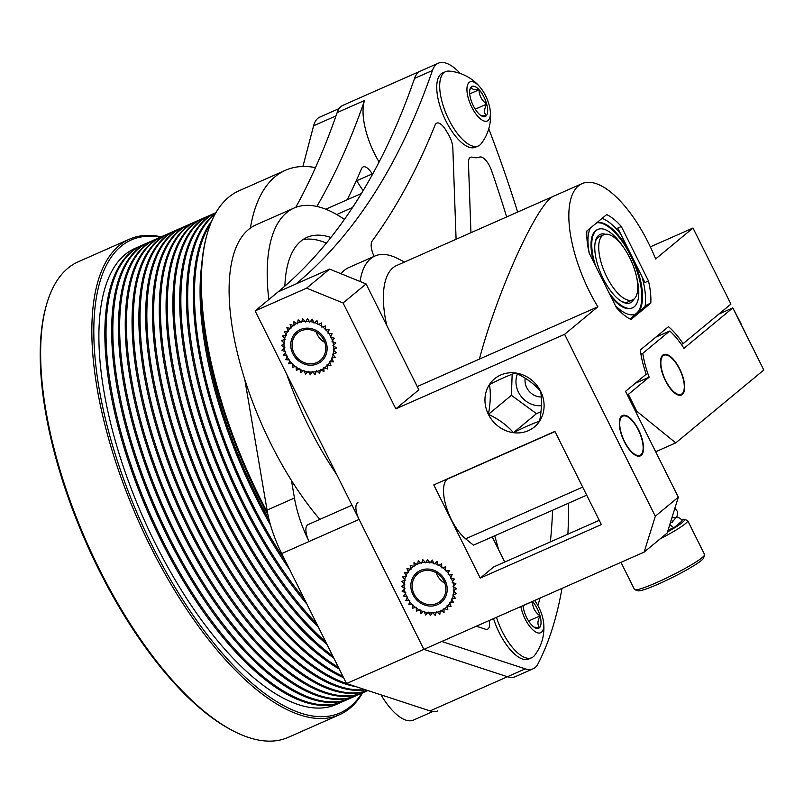 <?xml version="1.0" encoding="UTF-8"?>
<svg xmlns="http://www.w3.org/2000/svg" width="804" height="804" viewBox="0 0 804 804"><rect width="100%" height="100%" fill="white"/><g stroke="black" fill="none" stroke-linecap="round" stroke-linejoin="round"><path stroke-width="1.21" d="M361.458 193.473L325.781 209.221L361.458 193.473A1810.095 735.399 -113.8 0 1 352.534 207.543L336.695 214.537L352.534 207.543A1810.095 735.399 -113.8 0 0 361.458 193.473M337.157 112.58A1810.095 735.399 -113.8 0 1 295.792 207.352A1810.095 735.399 -113.8 0 0 337.157 112.58A51.275 20.834 66.2 0 1 343.067 105.264A51.275 20.834 66.2 0 0 337.157 112.58L364.544 100.49A51.275 20.834 66.2 0 0 379.106 162.026A51.275 20.834 66.2 0 1 364.544 100.49A1810.095 735.399 -113.8 0 1 316.856 206.457A1810.095 735.399 -113.8 0 0 364.544 100.49L337.157 112.58M430.05 710.907A51.275 20.834 66.2 0 0 437.838 710.867A51.275 20.834 66.2 0 1 430.05 710.907L346.504 683.551L430.05 710.907L507.435 676.737L423.889 649.371L346.504 683.551L281.712 553.584L346.504 683.551L423.889 649.371L359.097 519.414A14.241 5.789 -113.8 0 1 357.941 502.57A14.241 5.789 -113.8 0 0 359.097 519.414L309.088 541.494A71.214 28.934 -113.8 0 1 294.445 498.018L267.059 510.108A71.214 28.934 66.2 0 0 281.712 553.584A71.214 28.934 66.2 0 1 267.059 510.108L244.788 379.458L267.059 510.108L294.445 498.018L291.45 480.45L294.445 498.018A71.214 28.934 -113.8 0 0 309.088 541.494L281.712 553.584L309.088 541.494A14.241 5.789 66.2 0 1 307.942 524.65A14.241 5.789 66.2 0 0 309.088 541.494L359.097 519.414L423.889 649.371L507.435 676.737L423.889 649.371L644.145 552.107L667.159 533.052L678.325 497.184L625.542 391.327L646.215 374.222A59.818 24.301 -113.8 0 1 640.306 350.011L668.486 326.685A59.818 24.301 -113.8 0 1 683.119 343.67L730.936 304.083L693.008 228.024L655.622 258.968A91.153 37.034 66.2 0 0 582.016 183.644A91.153 37.034 66.2 0 0 597.854 306.796L479.395 359.107C497.766 289.721 538.509 200.789 554.137 195.965L582.016 183.644A91.153 37.034 66.2 0 0 597.854 306.796L564.609 334.313L655.31 516.238L644.145 552.107L667.159 533.052L678.325 497.184L655.31 516.238L644.145 552.107L423.889 649.371L255.129 310.887L423.889 649.371L507.435 676.737L430.05 710.907M347.207 199.764A1838.577 746.966 66.2 0 0 361.589 168.599A14.241 5.789 -113.8 0 1 363.086 166.93A14.241 5.789 -113.8 0 1 372.222 173.915A79.767 32.401 66.2 0 0 372.503 174.388A79.767 32.401 66.2 0 1 372.222 173.915A14.241 5.789 -113.8 0 0 363.086 166.93A14.241 5.789 -113.8 0 0 361.589 168.599A1838.577 746.966 66.2 0 1 347.207 199.764M515.223 676.697A51.275 20.834 -113.8 0 1 507.435 676.737A51.275 20.834 -113.8 0 0 515.223 676.697A51.275 20.834 -113.8 0 1 507.435 676.737A51.275 20.834 -113.8 0 0 515.223 676.697L533.082 668.807A51.275 20.834 -113.8 0 1 525.293 668.848L441.748 641.481L525.293 668.848L507.435 676.737L525.293 668.848A51.275 20.834 -113.8 0 0 533.082 668.807L515.223 676.697M414.542 78.4A51.275 20.834 -113.8 0 1 420.452 71.094L343.067 105.264L420.452 71.094A51.275 20.834 -113.8 0 0 414.542 78.4A51.275 20.834 -113.8 0 1 420.452 71.094A51.275 20.834 -113.8 0 0 414.542 78.4A1810.095 735.399 66.2 0 1 278.144 291.842L255.129 310.887L306.615 288.154L329.63 269.099L295.993 283.953A1810.095 735.399 66.2 0 0 432.401 70.521A51.275 20.834 -113.8 0 1 438.311 63.204A51.275 20.834 -113.8 0 1 460.26 73.465A51.275 20.834 -113.8 0 0 438.311 63.204L420.452 71.094L438.311 63.204A51.275 20.834 -113.8 0 0 432.401 70.521L414.542 78.4A1810.095 735.399 66.2 0 1 278.144 291.842L255.129 310.887L306.615 288.154L343.077 302.987L366.081 283.943L329.63 269.099L295.993 283.953A1810.095 735.399 66.2 0 0 432.401 70.521L414.542 78.4M599.241 520.319L493.706 566.931L480.229 578.086L433.778 484.912L554.911 431.406L601.372 524.59L480.229 578.086L433.778 484.912L554.911 431.406L601.372 524.59L480.229 578.086L493.706 566.931L599.241 520.319M504.751 562.056L492.209 536.901L504.751 562.056M532.56 394.282A15.668 14.221 -129.6 0 0 541.303 396.985A15.668 14.221 -129.6 0 1 532.56 394.282A15.668 14.221 -129.6 0 1 525.183 378.161A15.668 14.221 -129.6 0 0 532.56 394.282M537.876 605.533A589.674 239.572 66.2 0 0 540.057 598.065M550.358 541.916A589.674 239.572 66.2 0 0 552.579 510.238M494.741 535.786L498.641 549.805M489.244 620.517A14.241 5.789 -113.8 0 1 487.556 629.18A14.241 5.789 -113.8 0 1 485.395 629.19L476.31 626.226M537.976 663.883A51.275 20.834 -113.8 0 1 533.082 668.807A51.275 20.834 -113.8 0 0 537.976 663.883A618.165 251.139 -113.8 0 0 561.996 588.387A618.165 251.139 -113.8 0 1 537.976 663.883M488.772 128.751A618.165 251.139 -113.8 0 1 517.665 212.065A618.165 251.139 -113.8 0 0 488.772 128.751M568.599 503.163A618.165 251.139 -113.8 0 1 567.885 534.168A618.165 251.139 -113.8 0 0 568.599 503.163M374.101 256.396A14.241 5.789 -113.8 0 1 372.172 241.029A1838.577 746.966 -113.8 0 0 435.135 124.901A14.241 5.789 -113.8 0 1 436.683 123.123A14.241 5.789 -113.8 0 1 446.039 130.489A51.275 20.834 -113.8 0 0 448.069 133.846A14.241 5.789 -113.8 0 1 452.833 147.906L456.089 239.26M506.661 216.929A589.674 239.572 66.2 0 0 491.505 170.488A14.241 5.789 -113.8 0 0 479.485 157.122A51.275 20.834 -113.8 0 1 472.511 157.232A14.241 5.789 -113.8 0 0 470.501 157.293A14.241 5.789 -113.8 0 0 468.451 162.85L470.943 232.698M417.246 386.553L597.854 306.796L564.609 334.313L395.849 408.844L418.864 389.799L366.081 283.943L329.63 269.099L306.615 288.154L343.077 302.987L395.849 408.844L418.864 389.799L366.081 283.943L343.077 302.987L395.849 408.844L564.609 334.313L655.31 516.238L678.325 497.184L625.542 391.327L646.215 374.222A59.818 24.301 -113.8 0 1 640.306 350.011L668.486 326.685A59.818 24.301 -113.8 0 1 683.119 343.67L681.37 344.444L683.119 343.67L730.936 304.083L693.008 228.024L655.622 258.968A91.153 37.034 66.2 0 0 582.016 183.644L396.583 265.541A91.153 37.034 66.2 0 0 386.694 325.288M300.394 329.57A19.226 17.457 -129.6 0 0 296.666 331.871A19.226 17.457 -129.6 0 0 295.48 357.81A19.226 17.457 -129.6 0 0 321.188 361.498A19.226 17.457 -129.6 0 0 323.811 337.499A19.226 17.457 -129.6 0 0 300.394 329.57M420.492 570.438A19.226 17.457 -129.6 0 0 416.763 572.739A19.226 17.457 -129.6 0 0 415.578 598.678A19.226 17.457 -129.6 0 0 441.285 602.367A19.226 17.457 -129.6 0 0 443.898 578.367A19.226 17.457 -129.6 0 0 420.492 570.438M539.595 421.165A31.245 28.371 -129.6 0 0 540.64 391.307A31.245 28.371 -129.6 0 0 515.575 372.986A31.245 28.371 -129.6 0 0 489.455 384.523A31.245 28.371 -129.6 0 0 488.4 414.382A31.245 28.371 -129.6 0 0 513.475 432.693A31.245 28.371 -129.6 0 0 539.595 421.165C541.705 409.819 542.047 399.869 540.64 391.307C534.097 383.779 525.746 377.679 515.575 372.986C508.63 375.378 499.927 379.217 489.455 384.523C490.862 392.955 490.52 402.904 488.4 414.382C498.47 418.984 506.821 425.095 513.475 432.693C523.927 427.396 532.64 423.557 539.595 421.165A31.245 28.371 -129.6 0 0 540.64 391.307A31.245 28.371 -129.6 0 0 515.575 372.986A31.245 28.371 -129.6 0 0 489.455 384.523A31.245 28.371 -129.6 0 0 488.4 414.382A31.245 28.371 -129.6 0 0 513.475 432.693A31.245 28.371 -129.6 0 0 539.595 421.165C541.705 409.819 542.047 399.869 540.64 391.307C534.097 383.779 525.746 377.679 515.575 372.986C508.63 375.378 499.927 379.217 489.455 384.523C490.862 392.955 490.52 402.904 488.4 414.382C498.47 418.984 506.821 425.095 513.475 432.693C523.927 427.396 532.64 423.557 539.595 421.165M650.335 246.868L693.008 228.024L650.335 246.868M517.444 373.89A22.793 20.683 -129.6 0 0 520.902 396.111A22.793 20.683 -129.6 0 0 541.444 405.668A22.793 20.683 -129.6 0 1 520.902 396.111A22.793 20.683 -129.6 0 1 517.444 373.89M512.158 374.232L511.414 395.327L536.479 413.648L540.981 411.658L536.479 413.648L513.475 432.693L536.479 413.648L511.414 395.327L488.4 414.382L511.414 395.327L512.158 374.232M648.486 280.978L644.919 282.556L617.753 228.065L644.919 282.556L648.486 280.978A58.401 23.728 -113.8 0 1 650.798 303.118L647.23 304.696L629.974 318.967L647.23 304.696L650.798 303.118L631.019 319.489A58.401 23.728 -113.8 0 1 616.356 307.58L589.191 253.099A58.401 23.728 -113.8 0 1 586.88 230.959L606.658 214.588A58.401 23.728 -113.8 0 1 621.321 226.487L617.753 228.065L621.321 226.487L648.486 280.978A58.401 23.728 -113.8 0 1 650.798 303.118L631.019 319.489A58.401 23.728 -113.8 0 1 616.356 307.58L589.191 253.099A58.401 23.728 -113.8 0 1 586.88 230.959L606.658 214.588A58.401 23.728 -113.8 0 1 621.321 226.487L648.486 280.978M641.22 455.365A22.08 8.965 66.2 0 0 639.11 430.944A22.08 8.965 66.2 0 0 622.507 415.517A22.08 8.965 66.2 0 0 621.623 416.07A22.08 8.965 66.2 0 0 623.743 440.491A22.08 8.965 66.2 0 0 640.346 455.908A22.08 8.965 66.2 0 0 641.22 455.365A22.08 8.965 66.2 0 0 639.11 430.944A22.08 8.965 66.2 0 0 622.507 415.517A22.08 8.965 66.2 0 0 621.623 416.07A22.08 8.965 66.2 0 0 623.743 440.491A22.08 8.965 66.2 0 0 640.346 455.908A22.08 8.965 66.2 0 0 641.22 455.365M444.863 583.272A17.809 16.16 50.4 0 1 438.13 576.81A17.809 16.16 50.4 0 1 436.19 572.79M421.537 563.433L418.241 560.72L417.648 564.73L413.99 562.599L414.1 566.719L410.191 565.242L411.005 569.343L406.965 568.559L408.452 572.518L404.412 572.448L406.533 576.156L402.603 576.8L405.296 580.136L401.598 581.473L404.774 584.337L401.427 586.337L404.995 588.639L402.09 591.241L405.94 592.91L403.578 596.025L407.588 597.02L405.839 600.558L409.889 600.839L408.804 604.688L412.774 604.246L412.382 608.306L416.15 607.161L416.462 611.291L419.919 609.472L420.924 613.552L423.959 611.12L425.638 615.02L428.16 612.045L430.452 615.663L432.381 612.236L435.225 615.442L436.502 611.673L439.808 614.377L440.401 610.367L444.059 612.507L443.949 608.377L447.858 609.864L447.044 605.754L451.084 606.548L449.587 602.578L453.637 602.658L451.516 598.95L455.446 598.307L452.752 594.97L456.451 593.633L453.265 590.769L456.622 588.769L453.054 586.468L455.948 583.865L452.099 582.196L454.461 579.081L450.451 578.086L452.21 574.548L448.15 574.267L449.245 570.418L445.265 570.85L445.667 566.8L441.888 567.946L441.587 563.815L438.13 565.634L437.115 561.554L434.08 563.986L432.411 560.086L429.889 563.061L427.597 559.443L425.658 562.87L422.824 559.664L421.537 563.433M415.115 595.854A17.809 16.16 -129.6 0 0 440.381 601.271A17.809 16.16 -129.6 0 0 441.476 577.242A17.809 16.16 -129.6 0 0 417.668 573.835A17.809 16.16 -129.6 0 0 415.115 595.854M324.776 342.403A17.809 16.16 50.4 0 1 318.032 335.931A17.809 16.16 50.4 0 1 316.093 331.921M301.45 322.565L298.153 319.851L297.55 323.861L293.892 321.731L294.003 325.851L290.093 324.374L290.907 328.474L286.867 327.68L288.365 331.65L284.314 331.58L286.435 335.288L282.505 335.931L285.199 339.268L281.5 340.605L284.686 343.469L281.33 345.469L284.897 347.77L282.003 350.373L285.852 352.041L283.49 355.157L287.5 356.152L285.742 359.689L289.802 359.971L288.706 363.82L292.686 363.378L292.284 367.438L296.063 366.292L296.364 370.423L299.822 368.604L300.837 372.684L303.872 370.252L305.54 374.151L308.063 371.177L310.354 374.795L312.294 371.368L315.128 374.574L316.414 370.795L319.711 373.508L320.304 369.498L323.962 371.629L323.851 367.508L327.761 368.996L326.947 364.885L330.987 365.679L329.499 361.71L333.539 361.79L331.419 358.081L335.348 357.438L332.655 354.102L336.353 352.765L333.178 349.901L336.524 347.901L332.956 345.599L335.861 342.996L332.012 341.328L334.374 338.213L330.364 337.218L332.112 333.68L328.062 333.399L329.148 329.55L325.178 329.982L325.57 325.932L321.801 327.077L321.489 322.947L318.032 324.766L317.027 320.685L313.992 323.118L312.314 319.208L309.791 322.193L307.5 318.575L305.57 322.002L302.726 318.786L301.45 322.565M295.028 354.986A17.809 16.16 -129.6 0 0 320.283 360.393A17.809 16.16 -129.6 0 0 321.379 336.373A17.809 16.16 -129.6 0 0 297.58 332.967A17.809 16.16 -129.6 0 0 295.028 354.986M640.909 454.732A21.366 8.683 -113.8 0 1 640.054 455.265A21.366 8.683 -113.8 0 1 623.482 439.225A21.366 8.683 -113.8 0 1 622.788 416.171A21.366 8.683 -113.8 0 1 638.858 431.095A21.366 8.683 -113.8 0 1 640.909 454.732M667.481 531.997A36.823 3.839 -26.5 0 0 675.501 527.253A36.823 3.839 -26.5 0 0 684.194 519.354L687.309 520.379A39.165 4.09 153.5 0 1 687.701 520.66A39.165 4.09 153.5 0 1 678.073 528.781A39.165 4.09 153.5 0 1 659.994 538.981M684.194 519.354A36.823 3.839 -26.5 0 0 681.48 519.535M620.949 562.348L634.467 589.463A39.165 4.09 -26.5 0 0 634.848 589.754A39.165 4.09 -26.5 0 0 659.089 581.473A39.165 4.09 -26.5 0 0 694.947 562.629A39.165 4.09 -26.5 0 0 704.575 554.991A39.165 4.09 -26.5 0 0 704.575 554.509L687.701 520.66M704.575 554.991L703.51 558.107A36.823 3.839 153.5 0 1 694.465 565.282A36.823 3.839 153.5 0 1 660.757 583A36.823 3.839 153.5 0 1 637.974 590.779L634.848 589.754M669.923 524.168L671.079 522.379L670.285 523.002M668.114 529.967L673.792 527.876L682.204 520.831L673.792 527.876L669.601 524.409M523.062 605.583A16.442 6.683 66.2 0 0 523.977 610.548A16.442 6.683 66.2 0 0 531.555 624.919A16.442 6.683 66.2 0 0 535.253 627.904A16.442 6.683 66.2 0 0 539.595 627.602A16.442 6.683 66.2 0 0 540.057 615.914A16.442 6.683 66.2 0 0 532.469 601.543A16.442 6.683 66.2 0 0 532.399 601.452M534.047 627.17L539.595 627.602C537.263 624.798 537.424 620.909 540.057 615.914C535.042 612.216 532.519 607.422 532.469 601.543L532.198 601.543M496.47 617.321A40.592 16.492 66.2 0 0 514.188 649.451A40.592 16.492 66.2 0 0 531.715 657.732A40.592 16.492 66.2 0 0 534.6 655.401A45.175 45.175 0 0 0 543.424 621.271A21.366 8.683 66.2 0 0 534.62 600.477M493.525 618.618A40.592 16.492 66.2 0 0 528.771 659.039L531.715 657.732M520.841 606.558A21.366 8.683 66.2 0 0 531.424 628.416A21.366 8.683 66.2 0 0 543.424 621.271M528.59 620.979L540.057 615.914M523.072 605.693L532.469 601.543M480.702 115.374L486.249 115.806A16.442 6.683 66.2 0 0 486.701 104.118A16.442 6.683 66.2 0 0 479.124 89.746A16.442 6.683 66.2 0 0 471.084 87.063A16.442 6.683 66.2 0 0 469.998 89.154A16.442 6.683 66.2 0 0 470.631 98.751A16.442 6.683 66.2 0 0 478.209 113.123A16.442 6.683 66.2 0 0 481.897 116.108A16.442 6.683 66.2 0 0 486.249 115.806C483.918 113.002 484.068 109.113 486.701 104.118C481.696 100.42 479.164 95.636 479.124 89.746C473.958 89.947 471.285 89.053 471.084 87.063L469.807 90.018M480.41 87.586A45.175 45.175 0 0 0 449.235 71.114A40.592 16.492 66.2 0 0 445.567 71.677A40.592 16.492 66.2 0 0 439.718 84.5A40.592 16.492 66.2 0 0 460.843 137.655A40.592 16.492 66.2 0 0 478.37 145.946A40.592 16.492 66.2 0 0 481.254 143.604A45.175 45.175 0 0 0 490.078 109.475A21.366 8.683 66.2 0 0 480.41 87.586A21.366 8.683 66.2 0 0 466.993 87.907A21.366 8.683 66.2 0 0 478.068 116.62A21.366 8.683 66.2 0 0 490.078 109.475M445.567 71.677L442.622 72.973A40.592 16.492 66.2 0 0 436.763 85.797A40.592 16.492 66.2 0 0 450.401 128.992A40.592 16.492 66.2 0 0 475.425 147.243L478.37 145.946M475.234 109.183L486.701 104.118M469.717 93.897L479.124 89.746M740.976 324.062L763.8 370.011L732.826 307.892L683.963 348.343A55.546 22.572 66.2 0 0 669.772 330.987L642.808 353.308A55.546 22.572 66.2 0 0 649.15 377.156L628.366 394.372L636.778 411.256L675.752 442.893L763.8 370.011M655.672 451.768L675.752 442.893M635.713 411.728L636.778 411.256M627.301 394.844L628.366 394.372M447.687 478.762L447.175 479.184A34.894 14.181 66.2 0 0 446.32 506.982A34.894 14.181 66.2 0 0 465.637 538.811L582.689 487.113M635.24 383.307L649.15 377.156M640.909 354.152L642.808 353.308M655.853 337.137L669.772 330.987M465.637 538.811L473.476 545.172L586.699 495.174M682.365 394.442A22.08 8.965 66.2 0 0 680.244 370.021A22.08 8.965 66.2 0 0 663.642 354.594A22.08 8.965 66.2 0 0 664.355 378.413A22.08 8.965 66.2 0 0 681.48 394.985A22.08 8.965 66.2 0 0 682.365 394.442M718.917 314.032L732.826 307.892L741.187 323.972M404.533 262.024L397.467 258.456A108.61 44.119 66.2 0 0 374.955 256.014A108.61 44.119 66.2 0 0 360.081 281.5M341.087 273.762A108.61 44.119 -113.8 0 1 348.755 267.581L374.955 256.014M320.625 370.141A26.351 23.919 -129.6 0 0 325.731 366.986A26.351 23.919 -129.6 0 0 327.359 331.429A26.351 23.919 -129.6 0 0 292.123 326.384A26.351 23.919 -129.6 0 0 287.38 331.881A26.351 23.919 -129.6 0 0 290.947 362.463A26.351 23.919 -129.6 0 0 320.625 370.141M440.713 611.01A26.351 23.919 -129.6 0 0 445.828 607.854A26.351 23.919 -129.6 0 0 447.446 572.297A26.351 23.919 -129.6 0 0 412.221 567.252A26.351 23.919 -129.6 0 0 407.477 572.749A26.351 23.919 -129.6 0 0 411.045 603.332A26.351 23.919 -129.6 0 0 440.713 611.01M356.453 180.267A14.241 5.789 66.2 0 1 356.745 180.749A79.767 32.401 66.2 0 0 363.157 190.659M682.043 393.809A21.366 8.683 -113.8 0 1 681.199 394.342A21.366 8.683 -113.8 0 1 664.627 378.302A21.366 8.683 -113.8 0 1 663.933 355.247A21.366 8.683 -113.8 0 1 680.003 370.172A21.366 8.683 -113.8 0 1 682.043 393.809M250.366 228.075A259.943 105.605 -113.8 0 1 285.44 170.277A259.943 105.605 -113.8 0 1 315.48 167.604M201.392 299.741A249.26 101.264 66.2 0 0 209.633 363.277A249.26 101.264 66.2 0 0 269.159 520.017M269.209 520.228A247.833 100.691 -113.8 0 1 209.774 363.931A247.833 100.691 -113.8 0 1 209.703 363.609M270.556 525.173A249.26 101.264 -113.8 0 1 201.663 265.069M285.52 561.222A249.26 101.264 -113.8 0 1 202.829 366.282A249.26 101.264 -113.8 0 1 210.668 223.562M302.907 166.498L313.61 125.776A49.848 20.251 -113.8 0 1 319.831 117.082L339.177 108.54M211.784 220.889A249.26 101.264 66.2 0 0 289.772 569.765M285.591 561.373A247.833 100.691 -113.8 0 1 202.97 366.936A247.833 100.691 -113.8 0 1 202.899 366.614M304.475 599.241A249.26 101.264 -113.8 0 1 288.144 577.885A249.26 101.264 -113.8 0 1 196.025 369.287A249.26 101.264 -113.8 0 1 214.859 214.547M215.201 213.934A249.26 101.264 66.2 0 0 197 379.498A249.26 101.264 66.2 0 0 306.917 604.156M287.953 577.614A247.833 100.691 -113.8 0 1 287.762 577.352A247.833 100.691 -113.8 0 1 196.166 369.94A247.833 100.691 -113.8 0 1 196.096 369.619M316.645 623.653A249.26 101.264 -113.8 0 1 281.34 580.89A249.26 101.264 -113.8 0 1 189.221 372.292A249.26 101.264 -113.8 0 1 215.904 212.688M215.914 212.668A249.26 101.264 66.2 0 0 215.773 212.728A249.26 101.264 66.2 0 0 191.573 388.171A249.26 101.264 66.2 0 0 318.404 627.19M281.149 580.619A247.833 100.691 -113.8 0 1 280.958 580.357A247.833 100.691 -113.8 0 1 189.362 372.945A247.833 100.691 -113.8 0 1 189.292 372.614M325.69 641.813A249.26 101.264 -113.8 0 1 274.536 583.895A249.26 101.264 -113.8 0 1 182.418 375.297A249.26 101.264 -113.8 0 1 210.156 215.201L215.773 212.728M209.563 215.472A249.26 101.264 66.2 0 0 208.97 215.733A249.26 101.264 66.2 0 0 188.126 404.03A249.26 101.264 66.2 0 0 327.057 644.537M274.345 583.624A247.833 100.691 -113.8 0 1 274.154 583.362A247.833 100.691 -113.8 0 1 182.558 375.95A247.833 100.691 -113.8 0 1 182.488 375.619M332.776 656.004A249.26 101.264 -113.8 0 1 325.318 650.245A249.26 101.264 -113.8 0 1 267.732 586.9A249.26 101.264 -113.8 0 1 175.614 378.302A249.26 101.264 -113.8 0 1 203.352 218.206L208.97 215.733M202.759 218.477A249.26 101.264 66.2 0 0 202.166 218.738A249.26 101.264 66.2 0 0 182.237 410.311A249.26 101.264 66.2 0 0 324.133 650.768A249.26 101.264 66.2 0 0 333.851 658.174M267.541 586.629A247.833 100.691 -113.8 0 1 267.35 586.357A247.833 100.691 -113.8 0 1 175.754 378.955A247.833 100.691 -113.8 0 1 175.684 378.624M338.414 667.31A249.26 101.264 -113.8 0 1 318.515 653.25A249.26 101.264 -113.8 0 1 260.928 589.905A249.26 101.264 -113.8 0 1 168.81 381.307A249.26 101.264 -113.8 0 1 196.558 221.211L202.166 218.738M195.965 221.482A249.26 101.264 66.2 0 0 195.362 221.743A249.26 101.264 66.2 0 0 175.433 413.316A249.26 101.264 66.2 0 0 317.329 653.773A249.26 101.264 66.2 0 0 339.278 669.049M260.737 589.634A247.833 100.691 -113.8 0 1 260.546 589.362A247.833 100.691 -113.8 0 1 168.951 381.96A247.833 100.691 -113.8 0 1 168.88 381.629M342.906 676.335A249.26 101.264 -113.8 0 1 311.711 656.255A249.26 101.264 -113.8 0 1 254.134 592.91A249.26 101.264 -113.8 0 1 162.006 384.312A249.26 101.264 -113.8 0 1 189.754 224.215L195.362 221.743M189.161 224.487A249.26 101.264 66.2 0 0 188.558 224.748A249.26 101.264 66.2 0 0 168.629 416.321A249.26 101.264 66.2 0 0 310.525 656.778A249.26 101.264 66.2 0 0 343.589 677.712M253.933 592.638A247.833 100.691 -113.8 0 1 253.742 592.367A247.833 100.691 -113.8 0 1 162.147 384.965A247.833 100.691 -113.8 0 1 162.076 384.634M346.454 683.45A249.26 101.264 -113.8 0 1 304.907 659.25A249.26 101.264 -113.8 0 1 247.33 595.915A249.26 101.264 -113.8 0 1 155.202 387.317A249.26 101.264 -113.8 0 1 182.95 227.22L188.558 224.748M182.357 227.492A249.26 101.264 66.2 0 0 181.754 227.753A249.26 101.264 66.2 0 0 161.825 419.316A249.26 101.264 66.2 0 0 303.721 659.782A249.26 101.264 66.2 0 0 355.881 686.616M247.129 595.643A247.833 100.691 -113.8 0 1 246.939 595.372A247.833 100.691 -113.8 0 1 155.343 387.97A247.833 100.691 -113.8 0 1 155.272 387.639M364.986 689.601A249.26 101.264 -113.8 0 1 298.103 662.255A249.26 101.264 -113.8 0 1 240.527 598.92A249.26 101.264 -113.8 0 1 148.398 390.322A249.26 101.264 -113.8 0 1 176.146 230.225L181.754 227.753M175.553 230.497A249.26 101.264 66.2 0 0 174.95 230.748A249.26 101.264 66.2 0 0 155.021 422.321A249.26 101.264 66.2 0 0 296.917 662.787A249.26 101.264 66.2 0 0 365.78 689.862M240.326 598.648A247.833 100.691 -113.8 0 1 240.135 598.377A247.833 100.691 -113.8 0 1 148.539 390.965A247.833 100.691 -113.8 0 1 148.469 390.643M367.649 690.475A249.26 101.264 -113.8 0 1 291.299 665.26A249.26 101.264 -113.8 0 1 233.723 601.925A249.26 101.264 -113.8 0 1 141.594 393.327A249.26 101.264 -113.8 0 1 169.342 233.23L174.95 230.748M168.75 233.502A249.26 101.264 66.2 0 0 168.147 233.753A249.26 101.264 66.2 0 0 148.217 425.326A249.26 101.264 66.2 0 0 290.113 665.792A249.26 101.264 66.2 0 0 367.78 690.515M233.522 601.653A247.833 100.691 -113.8 0 1 233.331 601.382A247.833 100.691 -113.8 0 1 141.735 393.97A247.833 100.691 -113.8 0 1 141.665 393.648M367.84 690.535L363.931 692.264A249.26 101.264 -113.8 0 1 284.495 668.265A249.26 101.264 -113.8 0 1 226.919 604.93A249.26 101.264 -113.8 0 1 134.791 396.332A249.26 101.264 -113.8 0 1 162.539 236.235L168.147 233.753M161.946 236.507A249.26 101.264 66.2 0 0 161.343 236.758A249.26 101.264 66.2 0 0 141.414 428.331A249.26 101.264 66.2 0 0 283.309 668.797A249.26 101.264 66.2 0 0 362.735 692.787A249.26 101.264 66.2 0 0 363.328 692.525M226.718 604.658A247.833 100.691 -113.8 0 1 226.527 604.387A247.833 100.691 -113.8 0 1 134.931 396.975A247.833 100.691 -113.8 0 1 134.861 396.653M362.735 692.787L357.127 695.269A249.26 101.264 -113.8 0 1 277.692 671.27A249.26 101.264 -113.8 0 1 220.115 607.935A249.26 101.264 -113.8 0 1 127.997 399.337A249.26 101.264 -113.8 0 1 155.735 239.24L161.343 236.758M155.142 239.512A249.26 101.264 66.2 0 0 154.539 239.763A249.26 101.264 66.2 0 0 134.62 431.336A249.26 101.264 66.2 0 0 276.506 671.802A249.26 101.264 66.2 0 0 355.931 695.792A249.26 101.264 66.2 0 0 356.524 695.53M219.924 607.663A247.833 100.691 -113.8 0 1 219.723 607.392A247.833 100.691 -113.8 0 1 128.127 399.98A247.833 100.691 -113.8 0 1 128.057 399.658M355.931 695.792L350.323 698.274A249.26 101.264 -113.8 0 1 270.898 674.275A249.26 101.264 -113.8 0 1 213.311 610.939A249.26 101.264 -113.8 0 1 121.193 402.332A249.26 101.264 -113.8 0 1 148.931 242.245L154.539 239.763M148.338 242.517A249.26 101.264 66.2 0 0 147.745 242.768A249.26 101.264 66.2 0 0 127.816 434.341A249.26 101.264 66.2 0 0 269.702 674.807A249.26 101.264 66.2 0 0 349.127 698.797A249.26 101.264 66.2 0 0 349.72 698.535M213.12 610.668A247.833 100.691 -113.8 0 1 212.919 610.397A247.833 100.691 -113.8 0 1 121.324 402.985A247.833 100.691 -113.8 0 1 121.263 402.663M141.534 245.521A249.26 101.264 66.2 0 0 140.941 245.773L134.982 248.406A249.26 101.264 66.2 0 0 115.052 439.979A249.26 101.264 66.2 0 0 256.948 680.435A249.26 101.264 66.2 0 0 336.373 704.435L342.323 701.802A249.26 101.264 66.2 0 0 342.916 701.53M140.941 245.773A249.26 101.264 66.2 0 0 121.012 437.346A249.26 101.264 66.2 0 0 262.898 677.802A249.26 101.264 66.2 0 0 342.323 701.802M349.127 698.797L343.519 701.279A249.26 101.264 -113.8 0 1 264.094 677.28A249.26 101.264 -113.8 0 1 206.507 613.944A249.26 101.264 -113.8 0 1 114.389 405.337A249.26 101.264 -113.8 0 1 142.127 245.25L147.745 242.768M206.316 613.673A247.833 100.691 -113.8 0 1 206.115 613.402A247.833 100.691 -113.8 0 1 114.52 405.99A247.833 100.691 -113.8 0 1 114.459 405.668M432.803 711.54L413.457 720.082A49.848 20.251 -113.8 0 1 381.026 694.857M339.499 714.726L288.304 737.338A259.943 105.605 -113.8 0 1 234.396 731.509A259.943 105.605 -113.8 0 1 86.691 542.218A259.943 105.605 -113.8 0 1 46.28 305.53A259.943 105.605 -113.8 0 1 78.29 261.762L129.474 239.16A259.943 105.605 66.2 0 0 108.691 438.944A259.943 105.605 66.2 0 0 256.667 689.701A259.943 105.605 66.2 0 0 339.499 714.726A259.943 105.605 66.2 0 0 362.594 692.857M46.28 305.53L45.838 307.118A258.516 105.033 66.2 0 0 86.028 542.509A258.516 105.033 66.2 0 0 232.929 730.766L234.396 731.509M361.86 693.179A258.516 105.033 -113.8 0 1 257.732 688.013A258.516 105.033 -113.8 0 1 102.741 407.216A258.516 105.033 -113.8 0 1 160.468 237.15M161.202 236.828A259.943 105.605 66.2 0 0 129.474 239.16M267.511 512.63A259.943 105.605 -113.8 0 1 207.01 234.557L206.568 236.145A258.516 105.033 66.2 0 0 268.003 515.052M207.01 234.557A259.943 105.605 -113.8 0 1 239.009 190.789L285.44 170.277M319.851 519.394A185.161 75.224 -113.8 0 1 235.592 345.127A185.161 75.224 -113.8 0 1 255.923 224.889L294.023 208.065A185.161 75.224 -113.8 0 1 344.424 219.422M336.856 474.802A185.161 75.224 -113.8 0 1 286.817 374.443M268.817 299.55A185.161 75.224 -113.8 0 1 294.023 208.065M284.867 286.113A153.112 62.209 -113.8 0 1 306.967 237.381A153.112 62.209 -113.8 0 1 330.916 237.492M302.696 239.783A153.112 62.209 -113.8 0 1 326.364 243.14M619.231 241.994A35.607 14.462 -113.8 0 1 636.336 275.852A35.607 14.462 -113.8 0 1 632.627 299.872A35.607 14.462 -113.8 0 1 605.01 273.139A35.607 14.462 -113.8 0 1 603.854 234.728A35.607 14.462 -113.8 0 1 619.231 241.994M634.065 298.977A37.386 15.186 -113.8 0 1 622.618 301.982A37.386 15.186 -113.8 0 1 601.372 274.747A37.386 15.186 -113.8 0 1 595.563 240.708A37.386 15.186 -113.8 0 1 601.503 233.994A37.386 15.186 -113.8 0 1 605.482 234.265M636.678 277.41A42.843 17.407 -113.8 0 1 638.758 294.274A42.843 17.407 -113.8 0 1 632.577 307.811A42.843 17.407 -113.8 0 1 614.075 299.068A42.843 17.407 -113.8 0 1 608.879 292.596M595.684 266.134A42.843 17.407 -113.8 0 1 597.955 229.421A42.843 17.407 -113.8 0 1 623.19 246.868M632.627 299.872L628.165 301.842A35.607 14.462 -113.8 0 1 621.683 301.47M595.302 241.743A35.607 14.462 -113.8 0 1 599.392 236.698A35.607 14.462 -113.8 0 1 600.678 236.296M593.563 261.883A42.843 17.407 -113.8 0 1 591.03 243.28A42.843 17.407 -113.8 0 1 597.211 229.743L597.955 229.421M632.577 307.811L631.833 308.133A42.843 17.407 -113.8 0 1 610.799 296.435M596.729 222.808A49.737 20.211 -113.8 0 1 633.954 262.988A49.737 20.211 -113.8 0 1 634.979 314.263M597.04 222.547A49.737 20.211 -113.8 0 1 634.698 262.647A49.737 20.211 -113.8 0 1 635.361 314.113A49.737 20.211 -113.8 0 1 615.281 305.44M589.282 253.28A49.737 20.211 -113.8 0 1 590.327 228.105M602.116 218.346A55.195 22.422 -113.8 0 1 604.417 219.361A55.195 22.422 -113.8 0 1 620.718 234.014M641.954 276.616A55.195 22.422 -113.8 0 1 645.069 306.475M602.226 218.256A56.973 23.145 -113.8 0 1 602.578 218.427L604.417 219.361M356.745 180.749L372.222 173.915L356.745 180.749M295.993 283.953L278.144 291.842L295.993 283.953M670.375 522.711L670.908 522.52M554.991 431.567L447.175 479.184M336.012 115.887L313.61 125.776M352.001 505.193L307.942 524.65L352.001 505.193M637.984 456.18L640.054 455.265M620.728 417.085L622.788 416.171M671.873 522.59L677.139 516.148L677.481 511.575L674.918 508.118M672.405 522.128L672.958 520.711M682.013 520.399L680.234 518.329L677.33 517.243L671.893 517.846M679.129 395.246L681.199 394.342M661.863 356.162L663.933 355.247M209.774 363.931L209.633 363.277M202.97 366.936L202.829 366.282M287.762 577.352L288.144 577.885M196.166 369.94L196.025 369.287M280.958 580.357L281.34 580.89M189.362 372.945L189.221 372.292M274.154 583.362L274.536 583.895M182.558 375.95L182.418 375.297M267.35 586.357L267.732 586.9M175.754 378.955L175.614 378.302M260.546 589.362L260.928 589.905M168.951 381.96L168.81 381.307M253.742 592.367L254.134 592.91M162.147 384.965L162.006 384.312M246.939 595.372L247.33 595.915M155.343 387.97L155.202 387.317M240.135 598.377L240.527 598.92M148.539 390.965L148.398 390.322M233.331 601.382L233.723 601.925M141.735 393.97L141.594 393.327M226.527 604.387L226.919 604.93M134.931 396.975L134.791 396.332M219.723 607.392L220.115 607.935M128.127 399.98L127.997 399.337M212.919 610.397L213.311 610.939M121.324 402.985L121.193 402.332M206.115 613.402L206.507 613.944M114.52 405.99L114.389 405.337M603.854 234.728L599.392 236.698"/></g></svg>
